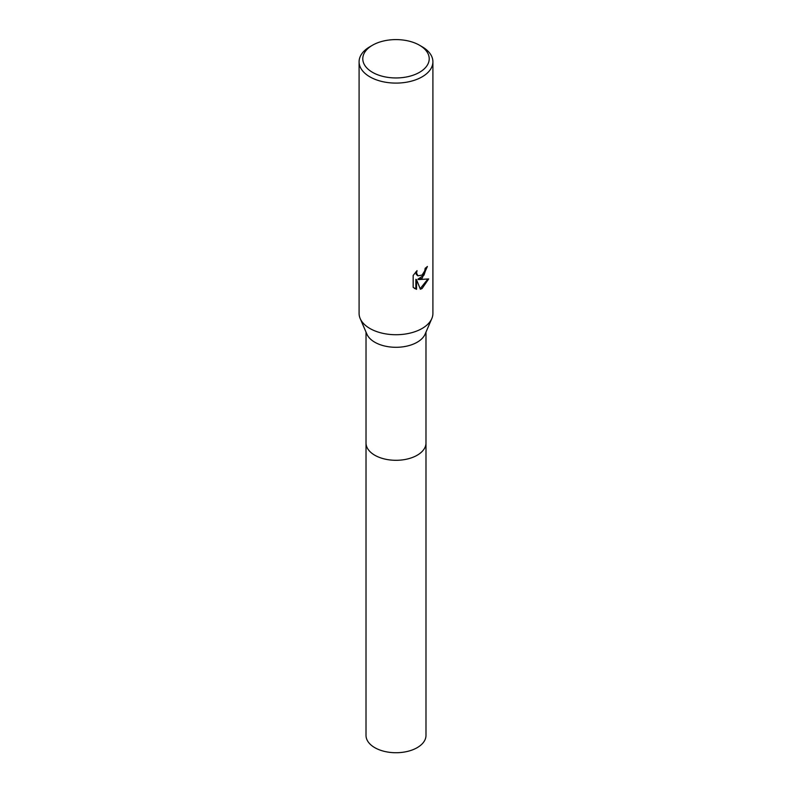 <?xml version="1.0" encoding="UTF-8"?>
<svg xmlns="http://www.w3.org/2000/svg" width="792" height="792" viewBox="0 0 792 792"><rect width="100%" height="100%" fill="white"/><g stroke="black" fill="none" stroke-linecap="round" stroke-linejoin="round"><path stroke-width="1.19" d="M419.483 45.213L422.096 46.728A36.907 21.305 180 0 1 432.907 61.786L432.907 313.414A36.907 21.305 180 0 1 431.818 318.552L425.096 334.165A29.977 17.305 180 0 1 417.196 342.223A29.977 17.305 180 0 1 387.981 346.668A29.977 17.305 180 0 1 366.904 334.165L360.182 318.552A36.907 21.305 180 0 1 359.093 313.414L359.093 61.786A36.907 21.305 180 0 1 369.904 46.728L372.517 45.213A33.214 19.176 180 0 1 419.483 45.213A33.214 19.176 180 0 1 419.483 72.339A33.214 19.176 180 0 1 372.517 72.339A33.214 19.176 180 0 1 372.517 45.213L369.904 46.728M425.977 442.688A29.987 17.315 180 0 1 425.987 442.985A29.977 17.305 180 0 1 417.196 455.232A29.977 17.305 180 0 1 384.526 458.984A29.977 17.305 180 0 1 366.023 442.985A29.987 17.315 180 0 1 366.023 442.688M431.818 318.552A36.907 21.305 180 0 1 422.096 328.482A36.907 21.305 180 0 1 386.12 333.947A36.907 21.305 180 0 1 360.182 318.552M422.096 278.249L418.562 279.586L428.67 278.933L422.096 288.506L420.364 289.238L416.533 279.685L416.533 289.318L413.167 287.338L413.167 275.458L417.047 270.646L416.523 273.002L417.948 275.824L422.096 275.062L424.76 270.805L425.155 268.33A36.907 21.305 0 0 0 427.403 266.468L422.096 278.249M432.907 61.786A36.907 21.305 180 0 1 422.096 76.854A36.907 21.305 180 0 1 381.873 81.477A36.907 21.305 180 0 1 359.093 61.786M426.69 267.102L423.997 275.151L417.899 279.2L418.562 279.586M420.156 288.714L427.799 279.15M414.424 288.397L415.869 288.932L415.869 279.299L416.533 279.685M415.869 288.941L416.533 289.318M417.641 275.616L416.236 274.319L415.929 271.805M366.013 442.985A29.987 17.315 180 0 0 374.794 455.232A29.987 17.315 180 0 0 407.474 458.984A29.987 17.315 180 0 0 425.987 442.985L425.987 735.422A29.987 17.315 180 0 1 407.474 751.41A29.987 17.315 180 0 1 374.794 747.658A29.987 17.315 180 0 1 366.013 735.422L366.023 332.105M417.958 275.824L417.295 275.448M425.977 442.985L425.977 332.105"/></g></svg>
